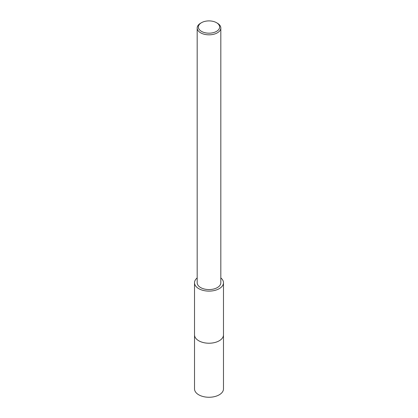 <?xml version="1.0" encoding="UTF-8"?>
<svg xmlns="http://www.w3.org/2000/svg" width="418" height="418" viewBox="0 0 418 418"><rect width="100%" height="100%" fill="white"/><g stroke="black" fill="none" stroke-linecap="round" stroke-linejoin="round"><path stroke-width="0.63" d="M223.478 334.698A14.478 8.36 180 0 1 223.478 334.865A14.478 8.36 180 0 1 219.236 340.774A14.478 8.36 180 0 1 203.461 342.582A14.478 8.36 180 0 1 194.522 334.86A14.478 8.36 180 0 1 194.522 334.698M223.478 334.745A14.478 8.36 180 0 1 219.236 340.774A14.478 8.36 180 0 1 203.362 342.567A14.478 8.36 180 0 1 194.522 334.745M220.819 277.928A14.478 8.36 180 0 1 223.478 282.756A14.478 8.36 180 0 1 219.236 288.666A14.478 8.36 180 0 1 203.461 290.479A14.478 8.36 180 0 1 194.522 282.756A14.478 8.36 180 0 1 197.181 277.928M216.519 22.697L217.355 23.183A11.819 6.824 180 0 1 220.819 28.006A11.819 6.824 180 0 1 217.355 32.829A11.819 6.824 180 0 1 204.475 34.307A11.819 6.824 180 0 1 197.181 28.006A11.819 6.824 180 0 1 200.645 23.183L201.481 22.697A10.638 6.139 180 0 1 216.519 22.697A10.638 6.139 180 0 1 216.519 31.381A10.638 6.139 180 0 1 201.481 31.381A10.638 6.139 180 0 1 201.481 22.697L200.645 23.183M220.819 28.006L220.819 282.756A11.819 6.824 180 0 1 217.355 287.579A11.819 6.824 180 0 1 204.475 289.057A11.819 6.824 180 0 1 197.181 282.756L197.181 28.006M194.522 334.865L194.522 388.902A14.478 8.36 180 0 0 198.764 394.811A14.478 8.36 180 0 0 214.538 396.625A14.478 8.36 180 0 0 223.478 388.902L223.478 334.865A14.478 8.36 180 0 1 214.544 342.588A14.478 8.36 180 0 1 198.759 340.774A14.478 8.36 180 0 1 194.522 334.865L194.522 282.756M223.478 334.86L223.478 282.756"/></g></svg>
